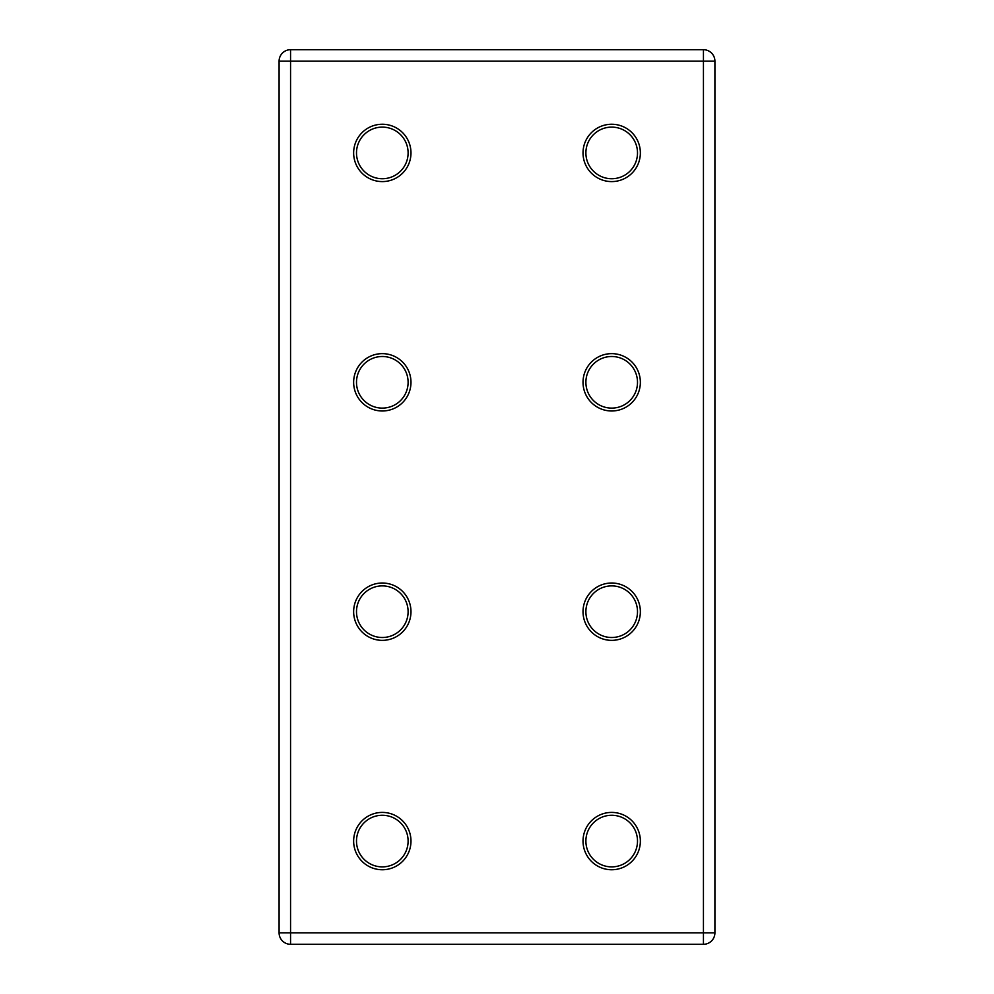 <?xml version="1.0" encoding="UTF-8"?>
<svg xmlns="http://www.w3.org/2000/svg" width="994" height="994" viewBox="0 0 994 994"><rect width="100%" height="100%" fill="white"/><g stroke="black" fill="none" stroke-linecap="round" stroke-linejoin="round"><path stroke-width="1.49" d="M382.305 640.36A28.677 28.677 0 0 1 353.64 611.695A28.677 28.677 0 0 1 382.305 583.018A28.677 28.677 0 0 1 410.982 611.695A28.677 28.677 0 0 1 382.305 640.36M382.305 585.888A25.807 25.807 0 0 0 356.498 611.695A25.807 25.807 0 0 0 382.305 637.502A25.807 25.807 0 0 0 408.112 611.695A25.807 25.807 0 0 0 382.305 585.888M382.305 410.982A28.677 28.677 0 0 1 353.64 382.305A28.677 28.677 0 0 1 382.305 353.64A28.677 28.677 0 0 1 410.982 382.305A28.677 28.677 0 0 1 382.305 410.982M382.305 356.498A25.807 25.807 0 0 0 356.498 382.305A25.807 25.807 0 0 0 382.305 408.112A25.807 25.807 0 0 0 408.112 382.305A25.807 25.807 0 0 0 382.305 356.498M611.695 410.982A28.677 28.677 0 0 1 583.018 382.305A28.677 28.677 0 0 1 611.695 353.64A28.677 28.677 0 0 1 640.36 382.305A28.677 28.677 0 0 1 611.695 410.982M611.695 356.498A25.807 25.807 0 0 0 585.888 382.305A25.807 25.807 0 0 0 611.695 408.112A25.807 25.807 0 0 0 637.502 382.305A25.807 25.807 0 0 0 611.695 356.498M611.695 640.36A28.677 28.677 0 0 1 583.018 611.695A28.677 28.677 0 0 1 611.695 583.018A28.677 28.677 0 0 1 640.36 611.695A28.677 28.677 0 0 1 611.695 640.36M611.695 585.888A25.807 25.807 0 0 0 585.888 611.695A25.807 25.807 0 0 0 611.695 637.502A25.807 25.807 0 0 0 637.502 611.695A25.807 25.807 0 0 0 611.695 585.888M382.305 181.591A28.677 28.677 0 0 1 353.64 152.927A28.677 28.677 0 0 1 382.305 124.25A28.677 28.677 0 0 1 410.982 152.927A28.677 28.677 0 0 1 382.305 181.591M382.305 127.12A25.807 25.807 0 0 0 356.498 152.927A25.807 25.807 0 0 0 382.305 178.734A25.807 25.807 0 0 0 408.112 152.927A25.807 25.807 0 0 0 382.305 127.12M611.695 181.591A28.677 28.677 0 0 1 583.018 152.927A28.677 28.677 0 0 1 611.695 124.25A28.677 28.677 0 0 1 640.36 152.927A28.677 28.677 0 0 1 611.695 181.591M611.695 127.12A25.807 25.807 0 0 0 585.888 152.927A25.807 25.807 0 0 0 611.695 178.734A25.807 25.807 0 0 0 637.502 152.927A25.807 25.807 0 0 0 611.695 127.12M382.305 869.75A28.677 28.677 0 0 1 353.64 841.073A28.677 28.677 0 0 1 382.305 812.409A28.677 28.677 0 0 1 410.982 841.073A28.677 28.677 0 0 1 382.305 869.75M382.305 815.266A25.807 25.807 0 0 0 356.498 841.073A25.807 25.807 0 0 0 382.305 866.88A25.807 25.807 0 0 0 408.112 841.073A25.807 25.807 0 0 0 382.305 815.266M611.695 869.75A28.677 28.677 0 0 1 583.018 841.073A28.677 28.677 0 0 1 611.695 812.409A28.677 28.677 0 0 1 640.36 841.073A28.677 28.677 0 0 1 611.695 869.75M611.695 815.266A25.807 25.807 0 0 0 585.888 841.073A25.807 25.807 0 0 0 611.695 866.88A25.807 25.807 0 0 0 637.502 841.073A25.807 25.807 0 0 0 611.695 815.266M279.09 932.832L279.09 61.168A11.468 11.468 0 0 1 290.559 49.7L703.441 49.7A11.468 11.468 0 0 1 714.91 61.168L714.91 932.832A11.468 11.468 0 0 1 703.441 944.3L290.559 944.3A11.468 11.468 0 0 1 279.09 932.832A11.468 11.468 0 0 0 290.559 944.3L290.559 932.832L703.441 932.832L703.441 61.168L290.559 61.168L290.559 932.832L279.09 932.832M703.441 49.7A11.468 11.468 0 0 1 714.91 61.168L703.441 61.168L703.441 49.7M714.91 932.832A11.468 11.468 0 0 1 703.441 944.3L703.441 932.832L714.91 932.832M279.09 61.168A11.468 11.468 0 0 1 290.559 49.7L290.559 61.168L279.09 61.168"/></g></svg>
